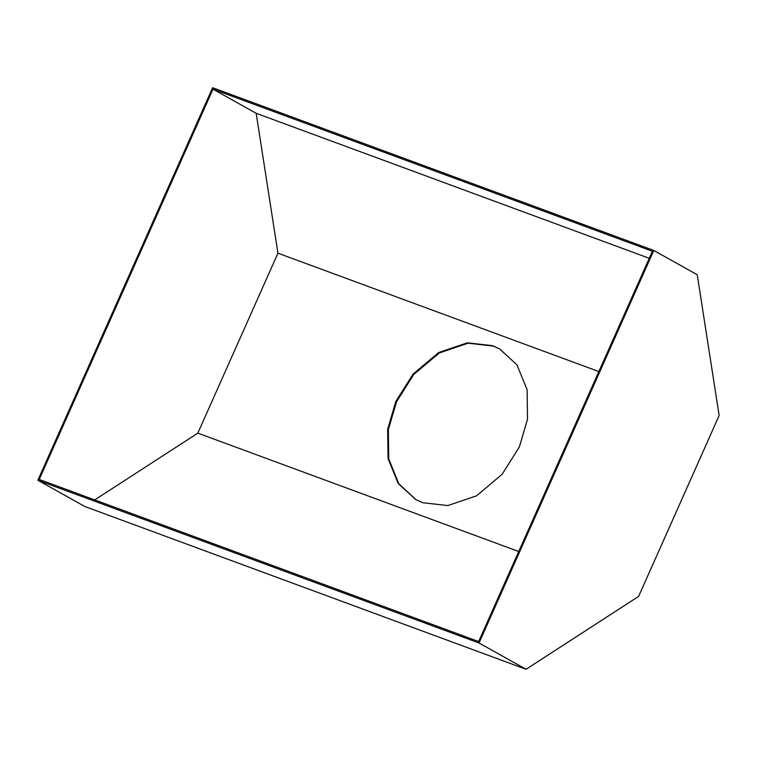 <?xml version="1.0" encoding="UTF-8"?>
<svg xmlns="http://www.w3.org/2000/svg" width="757" height="757" viewBox="0 0 757 757"><rect width="100%" height="100%" fill="white"/><g stroke="black" fill="none" stroke-linecap="round" stroke-linejoin="round"><path stroke-width="1.14" d="M415.905 499.629L398.731 483.647L388.72 458.761L388.369 429.503L396.526 401.797L413.729 374.497L439.334 352.951L468.053 343.195L493.242 346.072L499.98 349.138M422.643 502.695L447.832 505.572L476.55 495.816L502.156 474.27L519.359 446.971L527.534 419.132L527.118 389.751L516.955 364.846L499.639 348.939L492.552 345.684L467.362 342.807L438.634 352.563L413.029 374.109L395.826 401.399L387.66 429.247L388.076 458.628L398.229 483.534L415.555 499.431L422.643 502.695M526.077 669.283L84.907 506.537L37.85 480.25L479.03 642.996L653.793 250.463L697.235 274.744L719.15 415.508L638.615 596.393L526.077 669.283L479.03 642.996M37.85 480.25L212.613 87.717L653.793 250.463M213.001 89.165L652.411 251.258L478.642 641.548L39.232 479.446L213.001 89.165L256.169 113.285L649.279 258.298M256.169 113.285L277.942 253.179L598.853 371.564M277.942 253.179L197.823 433.136L518.725 551.522M197.823 433.136L94.71 499.913"/></g></svg>
